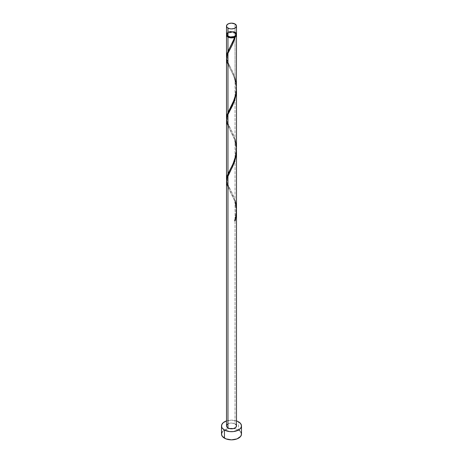 <?xml version="1.0" encoding="UTF-8"?>
<svg xmlns="http://www.w3.org/2000/svg" width="463" height="463" viewBox="0 0 463 463"><rect width="100%" height="100%" fill="white"/><g stroke="black" fill="none" stroke-linecap="round" stroke-linejoin="round"><path stroke-width="0.35" stroke-dasharray="2.31 1.74" d="M236.495 34.198A4.995 2.888 0 0 0 235.036 32.155L235.036 23.995L235.036 32.155L233.41 31.53L230.528 31.368L228.722 31.797L226.882 33.093M235.893 35.576A4.497 2.599 0 0 0 235.997 35.014A4.497 2.599 0 0 0 234.683 33.174L234.683 32.358A4.497 2.599 180 0 1 235.997 34.198A4.497 2.599 180 0 1 233.219 36.594A4.497 2.599 180 0 1 228.317 36.033L227.09 34.702L227.09 33.689L228.317 32.358L229.781 31.797L233.219 31.797L234.683 32.358L235.91 33.689L235.655 35.188L234 36.357L230.62 36.745L228.317 36.033A4.497 2.599 180 0 1 227.003 34.198A4.497 2.599 180 0 1 229.781 31.797A4.497 2.599 180 0 1 234.683 32.358L234.683 33.174L231.5 32.416L228.317 33.174L227.09 34.505L227.345 36.004M241.495 434.08A9.995 5.77 0 0 0 238.567 430L238.567 421.839L238.567 430A9.995 5.77 0 0 0 233.838 428.472A9.995 5.77 0 0 0 229.162 428.472A9.995 5.77 0 0 0 221.505 434.08M236.495 210.005L236.049 204.646L235.036 200.311L235.036 141.059L236.483 149.775L235.036 141.059L235.036 200.311L232.339 193.499L227.593 184.164L226.534 180.176M236.437 209.999L235.036 202.267L236.437 209.999M236.495 425.919A4.995 2.888 0 0 0 235.036 423.876L235.036 202.267L235.036 423.876A4.995 2.888 0 0 0 229.59 423.251A4.995 2.888 0 0 0 226.505 425.919M236.495 87.594L236.269 83.768L235.036 77.9L235.036 32.971A4.995 2.888 180 0 1 236.448 34.603M236.495 148.802L236.269 144.971L235.036 139.108L235.036 79.856L236.483 88.572L235.036 79.856L235.036 139.108L232.339 132.296L227.593 122.955L226.534 118.974M226.552 34.603A4.995 2.888 180 0 1 229.92 32.277A4.995 2.888 180 0 1 235.036 32.971L235.036 77.9L232.339 71.088L227.593 61.747L226.534 57.765M226.505 58.934L227.634 63.801L232.999 74.45L235.036 79.856L232.304 72.969L227.964 64.548M234.486 139.375L227.964 125.751L234.486 139.375M226.505 120.143L226.882 122.863L227.964 125.751M234.486 200.583L227.964 186.959L234.486 200.583M226.505 181.351L226.882 184.066L227.964 186.959M235.655 36.004L235.91 34.505L234.683 33.174A4.497 2.599 0 0 0 229.781 32.613A4.497 2.599 0 0 0 227.003 35.014A4.497 2.599 0 0 0 227.107 35.576M226.505 35.014L226.882 33.909L227.964 32.971L231.5 32.126L235.036 32.971L236.066 33.84L236.489 34.87M226.505 420.919A9.995 5.77 180 0 1 236.495 420.919L231.5 420.149L226.505 420.919M227.345 424.316L228.722 423.518L231.5 423.032L235.036 423.876M240.737 431.869L239.811 430.874M238.567 430L233.45 428.42L229.55 428.42L224.433 430L222.263 431.869M236.118 33.093L235.655 32.595M235.036 32.155A4.995 2.888 0 0 0 229.59 31.53A4.995 2.888 0 0 0 226.505 34.198M234.81 220.411L234.666 220.868L234.839 220.405M226.552 57.968L227.206 60.74L233.271 73.119L235.036 77.9M226.552 119.176L227.206 121.948L233.271 134.322L235.036 139.108M226.552 180.379L227.206 183.151L233.271 195.531L235.036 200.311M235.997 35.014L235.997 34.198M227.003 35.014L227.003 34.198M229.793 190.548C230.765 192.348 233.52 197.498 234.567 201.428C235.956 205.381 236.292 210.289 235.574 216.157L234.544 220.625M230.261 171.275C225.516 177.184 226.992 185.35 230.261 189.471M229.793 129.339L232.287 134.258C233.364 137.002 234.735 138.773 235.846 146.69C236.217 162.496 230.724 167.097 229.77 170.251M230.261 110.072C225.516 115.976 226.992 124.142 230.261 128.263M229.793 68.13L232.287 73.05C233.364 75.793 234.735 77.57 235.846 85.481C236.217 101.287 230.724 105.888 229.77 109.042M230.261 48.864C225.516 54.773 226.992 62.933 230.261 67.06M234.544 37.005C233.549 40.634 231.164 45.264 229.77 47.834"/><path stroke-width="0.69" d="M226.882 33.093L226.598 34.76L227.964 36.236L227.964 28.075A4.995 2.888 180 0 1 226.505 26.038A4.995 2.888 180 0 1 229.59 23.37A4.995 2.888 180 0 1 235.036 23.995L231.5 23.15L228.722 23.636L226.882 24.933L226.598 26.599L227.345 27.641L229.59 28.7L231.5 28.92L234.278 28.434L235.655 27.641L236.402 26.599L236.402 25.471L235.036 23.995A4.995 2.888 180 0 1 236.495 26.038A4.995 2.888 180 0 1 233.41 28.7A4.995 2.888 180 0 1 227.964 28.075L227.964 36.236A4.995 2.888 0 0 0 233.41 36.861A4.995 2.888 0 0 0 236.495 34.198L236.118 33.093M227.09 35.518L227.761 36.455L228.317 36.849L228.317 36.421L228.317 36.849A4.497 2.599 0 0 0 234.683 36.849A4.497 2.599 0 0 0 235.893 35.576M222.263 431.869L221.505 434.08A9.995 5.77 0 0 0 224.433 438.16L224.433 430L229.55 431.58L233.45 431.58L238.567 430L240.737 428.125L241.495 425.919L240.737 423.709L238.567 421.839L236.495 420.919A9.995 5.77 180 0 1 238.567 421.839A9.995 5.77 180 0 1 241.495 425.919A9.995 5.77 180 0 1 235.326 431.25A9.995 5.77 180 0 1 224.433 430L224.433 438.16A9.995 5.77 0 0 0 235.326 439.41A9.995 5.77 0 0 0 241.495 434.08L240.737 431.869M236.495 212.123L235.372 220.457A4.995 2.888 180 0 1 234.666 220.868L235.962 215.868L236.489 210.642L236.495 150.747L236.118 155.672L234.614 161.749L232.611 166.68L227.964 175.743L227.964 427.957A4.995 2.888 0 0 0 233.41 428.582A4.995 2.888 0 0 0 236.495 425.919L235.655 427.523L233.41 428.582L230.528 428.75L227.964 427.957L227.964 175.743L226.783 179.025L226.505 181.351L226.505 425.919A4.995 2.888 0 0 0 227.964 427.957L226.598 426.481L226.598 425.358L227.345 424.316M234.683 220.469L235.372 220.457L236.495 211.794L236.495 425.919L236.118 424.814L235.036 423.876M227.964 186.959L226.783 183.678L226.505 181.264L226.824 178.851L234.052 163.306L236.217 154.978L236.495 150.747M234.018 39.037L234.666 37.248A4.995 2.888 180 0 1 227.964 37.052L227.964 51.376L234.018 39.037M226.534 118.974L226.731 116.097L227.964 112.584L227.964 53.332L232.432 44.651L235.372 36.837L236.246 35.911L236.448 34.603A4.995 2.888 180 0 1 236.495 35.014A4.995 2.888 180 0 1 235.372 36.837L232.779 43.91L227.964 53.332L227.964 112.584L234.278 99.551L235.731 94.591L236.373 90.418L236.495 35.014M227.107 35.576A4.497 2.599 0 0 0 228.317 36.849L230.62 37.561L232.38 37.561L235.372 36.837L234.683 36.849L235.91 35.518M236.495 148.802L236.495 89.544L236.118 94.464L234.614 100.54L232.611 105.471L227.964 114.54L227.964 173.787L232.472 165.019L234.672 159.642L236.003 154.434L236.495 148.802M226.534 180.182L226.731 177.306L227.964 173.787L227.964 114.54L234.052 102.097L236.217 93.769L236.495 89.538M226.534 57.765L226.731 54.894L227.964 51.376L227.964 37.052A4.995 2.888 180 0 1 226.505 35.014A4.995 2.888 180 0 1 226.552 34.603M226.505 118.198L226.505 58.94L226.783 56.608L227.964 53.332L226.824 56.434L226.505 58.853L226.783 61.261L227.964 64.548M226.505 179.401L226.505 120.143L226.783 117.816L227.964 114.54L226.824 117.643L226.505 120.056L226.783 122.469L227.964 125.751M230.018 47.376L233.149 41.138L234.683 36.849L234.666 37.248L233.063 37.752L229.474 37.648L226.882 36.114L226.598 34.447M224.433 430A9.995 5.77 180 0 1 221.505 425.919A9.995 5.77 180 0 1 226.505 420.919L223.189 422.713L221.696 424.791L221.696 427.042L222.263 428.125L224.433 430M221.505 425.919L221.505 434.08L222.263 436.285L225.95 438.878L231.5 439.85L237.05 438.878L240.737 436.285L241.495 434.08L241.495 425.919M239.811 430.874L238.567 430M226.505 26.038L226.505 34.198A4.995 2.888 0 0 0 227.964 36.236L230.528 37.028L232.472 37.028L235.036 36.236L236.118 35.298L236.495 34.198L236.495 26.038M235.655 32.595L235.036 32.155M234.81 220.411L235.372 220.457A4.995 2.888 180 0 1 234.666 220.868C236.958 214.08 237.079 207.233 235.036 200.311M229.77 47.834L227.142 53.424L226.552 57.968M235.036 77.9L236.431 85.551L236.408 89.955L235.794 94.296L233.149 102.34L227.142 114.633L226.552 119.176M235.036 139.108L236.431 146.759L236.408 151.164L235.794 155.499L233.149 163.549L227.142 175.836L226.552 180.379M226.505 56.99L226.505 35.014"/></g></svg>
